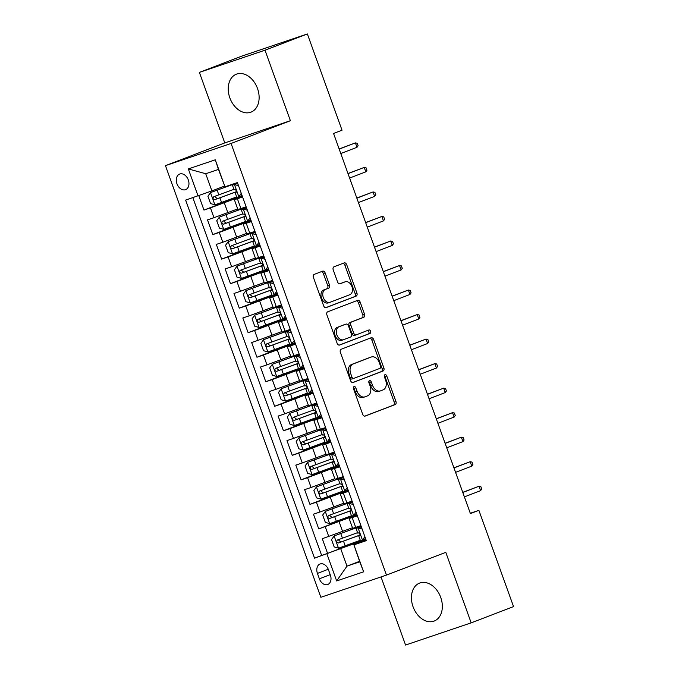 <?xml version="1.0" encoding="UTF-8"?>
<svg xmlns="http://www.w3.org/2000/svg" width="679" height="679" viewBox="0 0 679 679"><rect width="100%" height="100%" fill="white"/><g stroke="black" fill="none" stroke-linecap="round" stroke-linejoin="round"><path stroke-width="1.02" d="M354.039 386.572A1.791 1.248 71.3 0 0 353.479 388.711L362.688 414.283A2.563 1.782 71.3 0 0 365.175 416.074A2.563 1.782 71.3 0 0 365.217 416.057L395.161 404.565A2.563 1.782 71.3 0 0 395.959 401.527L386.75 375.945A1.791 1.248 71.3 0 0 385.01 374.698A1.791 1.248 71.3 0 0 384.976 374.706A1.791 1.248 71.3 0 0 384.424 376.837L385.613 380.147A8.19 5.695 71.3 0 1 383.066 389.899L380.571 390.849A8.19 5.695 71.3 0 1 380.418 390.909A8.19 5.695 71.3 0 1 372.474 385.188L371.277 381.878A1.791 1.248 71.3 0 0 369.537 380.63A1.791 1.248 71.3 0 0 369.512 380.639A1.791 1.248 71.3 0 0 368.952 382.778L370.14 386.088A8.19 5.695 71.3 0 1 367.594 395.832L365.098 396.782A8.19 5.695 71.3 0 1 364.946 396.842A8.19 5.695 71.3 0 1 357.001 391.121L355.813 387.811A1.791 1.248 71.3 0 0 354.073 386.563A1.791 1.248 71.3 0 0 354.039 386.572M229.842 97.861A20.336 14.598 -111 0 0 250.958 112.162A20.336 14.598 -111 0 0 257.511 88.499A20.336 14.598 -111 0 0 236.394 74.189A20.336 14.598 -111 0 0 229.842 97.861M413.053 606.746A20.336 14.598 -111 0 0 434.17 621.056A20.336 14.598 -111 0 0 440.722 597.393A20.336 14.598 -111 0 0 419.605 583.083A20.336 14.598 -111 0 0 413.053 606.746M176.956 183.771A8.343 5.992 -111 0 0 185.622 189.645A8.343 5.992 -111 0 0 188.304 179.935A8.343 5.992 -111 0 0 179.638 174.062A8.343 5.992 -111 0 0 176.956 183.771M325.148 272.933A2.563 1.782 71.3 0 0 322.661 271.15A2.563 1.782 71.3 0 0 322.618 271.167L314.216 274.384A2.563 1.782 71.3 0 0 313.418 277.431L323.645 305.839A2.563 1.782 71.3 0 0 326.132 307.621A2.563 1.782 71.3 0 0 326.175 307.604L356.119 296.12A2.563 1.782 71.3 0 0 356.916 293.073L346.689 264.674A2.563 1.782 71.3 0 0 344.202 262.883A2.563 1.782 71.3 0 0 344.16 262.9L334.009 266.796A2.563 1.782 71.3 0 0 333.211 269.835L337.59 281.997A2.563 1.782 71.3 0 0 340.077 283.78A2.563 1.782 71.3 0 0 340.12 283.763L345.153 281.836A6.849 4.761 71.3 0 1 345.28 281.785A6.849 4.761 71.3 0 1 351.951 286.657A6.849 4.761 71.3 0 1 349.787 294.711L330.079 302.274A6.849 4.761 71.3 0 1 329.952 302.316A6.849 4.761 71.3 0 1 323.28 297.453A6.849 4.761 71.3 0 1 325.436 289.398L328.729 288.134A2.563 1.782 71.3 0 0 329.519 285.087L325.148 272.933L323.374 273.535A2.563 1.782 71.3 0 0 321.269 271.676M290.391 120.709L265.005 50.204L307.375 33.95L241.749 56.145L199.388 72.398L224.774 142.904L165.455 165.651L231.081 143.464L290.391 120.709L224.774 142.904M381.029 576.938L405.558 645.05L471.175 622.855L445.789 552.35L386.478 575.096L231.081 143.464M471.175 622.855L513.545 606.602L478.89 510.345L470.292 513.256M307.375 33.95L342.029 130.207L333.559 133.457L470.411 513.596L478.89 510.345M341.172 349.252A2.563 1.782 71.3 0 0 340.374 352.299L350.602 380.707A2.563 1.782 71.3 0 0 353.08 382.489A2.563 1.782 71.3 0 0 353.131 382.472L383.075 370.989A2.563 1.782 71.3 0 0 383.864 367.942L373.637 339.534A2.563 1.782 71.3 0 0 371.158 337.752A2.563 1.782 71.3 0 0 371.107 337.769L341.172 349.252M337.123 343.268L326.896 314.861A2.563 1.782 71.3 0 1 327.694 311.822L357.638 300.33A2.563 1.782 71.3 0 1 357.68 300.313A2.563 1.782 71.3 0 1 360.167 302.104L364.538 314.258A2.563 1.782 71.3 0 1 363.74 317.305L351.603 321.965A2.563 1.782 71.3 0 0 350.805 325.012L353.708 333.075A2.563 1.782 71.3 0 0 356.195 334.857A2.563 1.782 71.3 0 0 356.237 334.84L368.884 329.994A1.791 1.248 71.3 0 1 368.909 329.977A1.791 1.248 71.3 0 1 370.658 331.259A1.791 1.248 71.3 0 1 370.089 333.364L339.653 345.042A2.563 1.782 71.3 0 1 339.602 345.059A2.563 1.782 71.3 0 1 337.123 343.268M198.777 195.637L203.972 210.074L237.837 197.088M242.047 195.476L241.011 195.875M242.242 196.019L210.448 207.884L213.978 217.696L207.502 219.886L212.807 234.603L246.664 221.617M250.874 219.996L249.838 220.395M251.069 220.539L219.275 232.413L222.805 242.225L216.338 244.415L221.634 259.123L255.491 246.137M259.701 244.525L258.665 244.924M259.896 245.068L228.11 256.934L231.641 266.745L225.165 268.935L230.461 283.652L264.326 270.666M268.536 269.054L267.501 269.444M268.731 269.588L236.937 281.462L240.468 291.274L233.992 293.464L239.297 308.173L273.153 295.187M277.363 293.574L276.328 293.973M277.558 294.117L245.764 305.991L249.295 315.794L242.827 317.984L248.124 332.702L281.98 319.716M286.19 318.103L285.155 318.493M286.385 318.638L254.6 330.512L258.13 340.323L251.654 342.513L256.951 357.23L290.816 344.236M295.026 342.623L293.99 343.022M295.221 343.167L263.427 355.041L266.957 364.844L260.481 367.033L265.778 381.751L299.643 368.765M303.853 367.152L302.817 367.543M304.048 367.687L272.254 379.561L275.784 389.373L269.317 391.562L274.613 406.28L308.47 393.285M312.679 391.673L311.644 392.072M312.875 392.216L281.081 404.09L284.62 413.893L278.144 416.083L283.44 430.8L317.297 417.814M321.515 416.202L320.471 416.592M321.702 416.736L289.916 428.61L293.447 438.422L286.971 440.612L292.267 455.329L326.132 442.335M330.342 440.722L329.307 441.121M330.537 441.265L298.743 453.139L302.274 462.951L295.798 465.132L301.103 479.849L334.959 466.863M339.169 465.251L338.134 465.65M339.364 465.786L307.57 477.66L311.101 487.471L304.633 489.661L309.93 504.378L343.786 491.392M347.996 489.771L342.793 491.672L341.113 487.013L341.936 486.784C342.649 485.46 342.292 484.475 340.858 483.847L340.052 484.068L338.38 479.408L343.464 477.176M348.191 490.314L316.406 502.188L319.936 512L313.46 514.19L318.757 528.899L357.027 514.835M356.831 514.3L351.62 516.193L349.94 511.533L350.763 511.312C351.476 509.98 351.128 509.004 349.685 508.376L348.887 508.588L347.207 503.928L352.291 501.705M352.622 515.913L318.757 528.899M213.978 217.696L237.692 208.928M222.805 242.225L246.519 233.449M231.641 266.745L255.355 257.978M240.468 291.274L264.182 282.498M249.295 315.794L273.009 307.027M258.13 340.323L281.844 331.547M266.957 364.844L290.671 356.076M275.784 389.373L299.498 380.596M284.62 413.893L308.325 405.125M293.447 438.422L317.161 429.646M302.274 462.951L325.988 454.175M311.101 487.471L334.815 478.695M319.936 512L343.65 503.224M330.367 575.088L328.432 569.698A8.08 5.805 -111 0 0 320.038 564.011A8.08 5.805 -111 0 0 317.433 573.416L319.376 578.814A8.08 5.805 -111 0 0 327.77 584.5A8.08 5.805 -111 0 0 330.367 575.088M165.455 165.651L320.853 597.291L386.478 575.096M198.03 195.9L188.321 168.927L215.277 159.811L224.987 186.784L218.494 169.419L205.729 173.739L211.907 190.901L185.622 200.101L314.53 558.163L365.854 539.364M224.987 186.784L237.404 182.583L366.312 540.654L353.903 544.847L363.613 571.828L336.657 580.944L326.947 553.962M242.42 196.528L234.374 199.702L237.905 209.514L246.129 206.823M251.255 221.048L243.201 224.231L246.732 234.034L254.964 231.352M260.082 245.577L252.028 248.752L255.567 258.563L263.791 255.873M268.909 270.098L260.863 273.281L264.394 283.084L272.618 280.402M277.745 294.627L269.69 297.801L273.221 307.612L281.446 304.922M286.572 319.147L278.517 322.33L282.048 332.133L290.281 329.451M295.399 343.676L287.353 346.85L290.884 356.662L299.108 353.971M304.226 368.196L296.18 371.379L299.711 381.191L307.935 378.5M313.061 392.725L305.007 395.899L308.538 405.711L316.77 403.02M321.888 417.246L313.842 420.428L317.373 430.24L325.597 427.549M330.715 441.774L322.669 444.949L326.2 454.76L334.424 452.07M339.551 466.295L331.496 469.478L335.027 479.289L343.251 476.599M348.378 490.824L340.323 493.998L343.863 503.81L352.087 501.119M192.836 197.657L321.642 555.439L327.584 553.427L322.287 538.71L352.477 527.744M357.205 515.344L349.159 518.527L357.383 515.836M349.159 518.527L352.69 528.338L360.914 525.648M242.598 197.012L234.374 199.702M251.425 221.541L243.201 224.231M260.261 246.061L252.028 248.752M269.088 270.59L260.863 273.281M277.915 295.11L269.69 297.801M286.75 319.639L278.517 322.33M295.577 344.16L287.353 346.85M304.404 368.689L296.18 371.379M313.231 393.209L305.007 395.899M322.067 417.738L313.842 420.428M330.894 442.267L322.669 444.949M339.721 466.787L331.496 469.478M348.556 491.316L340.323 493.998M316.406 502.188L309.93 504.378M307.57 477.66L301.103 479.849M298.743 453.139L292.267 455.329M289.916 428.61L283.44 430.8M281.081 404.09L274.613 406.28M272.254 379.561L265.778 381.751M263.427 355.041L256.951 357.23M254.6 330.512L248.124 332.702M245.764 305.991L239.297 308.173M236.937 281.462L230.461 283.652M228.11 256.934L221.634 259.123M219.275 232.413L212.807 234.603M210.448 207.884L203.972 210.074M211.907 190.901L224.494 186.08M340.816 548.963L346.994 566.133L359.768 561.813L353.903 544.847M359.581 561.304L346.994 566.133L336.657 580.944M366.032 539.873L353.589 544.651M265.005 50.204L199.388 72.398M365.658 538.82L360.447 540.722L358.775 536.062L359.59 535.833M361.449 540.442L327.584 553.427M321.642 555.439L314.53 558.163M359.768 561.813L363.613 571.828M188.321 168.927L205.729 173.739M215.277 159.811L218.494 169.419M353.377 387.437A1.791 1.248 71.3 0 1 354.039 388.413L355.227 391.724A8.19 5.695 71.3 0 0 363.172 397.436A8.19 5.695 71.3 0 0 363.324 397.385M378.797 391.452A8.19 5.695 71.3 0 1 378.644 391.503A8.19 5.695 71.3 0 1 370.7 385.791L369.503 382.481A1.791 1.248 71.3 0 0 368.85 381.505M364.793 416.134L393.387 405.168A2.563 1.782 71.3 0 0 394.185 402.121L384.976 376.548A1.791 1.248 71.3 0 0 384.322 375.572M352.707 382.557L381.301 371.591A2.563 1.782 71.3 0 0 382.09 368.544L371.871 340.137A2.563 1.782 71.3 0 0 369.766 338.286M351.977 377.159A1.791 1.248 71.3 0 0 353.717 378.415A1.791 1.248 71.3 0 0 353.742 378.398L380.028 368.324A1.791 1.248 71.3 0 0 380.588 366.185L379.332 362.696A8.19 5.695 71.3 0 0 371.379 356.984A8.19 5.695 71.3 0 0 371.235 357.035L353.267 363.927A8.19 5.695 71.3 0 0 350.72 373.671L351.977 377.159L350.203 377.762A1.791 1.248 71.3 0 0 351.943 379.009A1.791 1.248 71.3 0 0 351.968 379.001L353.683 378.424M369.758 357.536A8.19 5.695 71.3 0 0 369.605 357.578A8.19 5.695 71.3 0 0 369.461 357.638L371.235 357.035M350.203 377.762L348.947 374.273A8.19 5.695 71.3 0 1 351.493 364.53L369.461 357.638M356.144 334.874L354.463 335.443A2.563 1.782 71.3 0 1 354.421 335.46A2.563 1.782 71.3 0 1 351.934 333.669L349.031 325.606A2.563 1.782 71.3 0 1 349.829 322.559L361.966 317.908A2.563 1.782 71.3 0 0 362.764 314.861L358.393 302.707A2.563 1.782 71.3 0 0 356.288 300.848M339.228 345.119L368.324 333.966A1.791 1.248 71.3 0 0 368.952 332.082A1.791 1.248 71.3 0 0 367.466 330.537M338.999 326.794A6.849 4.761 71.3 0 0 336.835 334.849A6.849 4.761 71.3 0 0 343.515 339.721A6.849 4.761 71.3 0 0 343.633 339.678L350.585 337.013A2.563 1.782 71.3 0 0 351.382 333.966L348.471 325.903A2.563 1.782 71.3 0 0 345.993 324.112A2.563 1.782 71.3 0 0 345.942 324.129L337.225 327.397A6.849 4.761 71.3 0 0 335.061 335.451A6.849 4.761 71.3 0 0 341.741 340.323A6.849 4.761 71.3 0 0 341.86 340.272L343.387 339.763M344.27 324.698A2.563 1.782 71.3 0 0 344.219 324.715A2.563 1.782 71.3 0 0 344.168 324.732L345.942 324.129M337.225 327.397L344.168 324.732M329.824 302.359L328.305 302.876A6.849 4.761 71.3 0 1 328.178 302.919A6.849 4.761 71.3 0 1 321.507 298.047A6.849 4.761 71.3 0 1 323.671 289.992L326.955 288.736A2.563 1.782 71.3 0 0 327.745 285.689L323.374 273.535M343.633 282.345A6.849 4.761 71.3 0 0 343.506 282.388A6.849 4.761 71.3 0 0 343.379 282.43L345.153 281.836M339.695 283.847L343.379 282.43M325.75 307.689L354.345 296.723A2.563 1.782 71.3 0 0 355.142 293.676L344.915 265.268A2.563 1.782 71.3 0 0 342.81 263.418M361.041 525.996L334.195 535.909L331.53 539.559L334.178 546.918L338.609 548.174L360.286 540.272M334.195 535.909L361.067 526.081M357.553 532.676L337.404 540.034C336.113 541.587 336.47 542.563 338.465 542.979L360.031 535.094M360.04 535.01L340.909 542.046L338.804 540.246M362.145 529.051L357.96 527.872L356.034 528.457L361.126 526.225M357.96 527.872L361.203 526.437M364.716 539.092L365.616 538.702M362.374 540.128L364.886 536.682M365.412 538.141L364.64 539.194M360.159 527.023L361.551 527.422M359.887 535.553L358.775 536.062M359.615 535.824L359.573 535.841C360.311 534.509 359.955 533.524 358.512 532.896L357.714 533.117L356.034 528.457M480.596 490.654L481.734 489.075L480.851 486.622L479.009 486.24L480.596 490.654L464.394 496.875M462.806 492.462L479.009 486.24L462.755 492.334M352.214 501.467L325.36 511.38L322.695 515.038L325.343 522.389L329.773 523.645L351.459 515.751M325.36 511.38L352.24 501.552M348.726 508.147L328.577 515.514C327.286 517.059 327.643 518.043 329.638 518.459L351.196 510.566M351.204 510.481L332.073 517.517L329.977 515.717M343.379 476.947L316.533 486.86L313.868 490.51L316.516 497.868L320.946 499.116L342.632 491.223M316.533 486.86L343.413 477.031M339.89 483.626L319.75 490.985C318.459 492.538 318.807 493.514 320.811 493.93L342.369 486.045M342.377 485.96L323.246 492.996L321.142 491.197M334.552 452.418L307.706 462.331L305.041 465.989L307.689 473.339L312.119 474.596L333.805 466.702M307.706 462.331L334.586 452.503M331.063 459.097L310.923 466.465C309.624 468.009 309.98 468.994 311.975 469.401L333.542 461.516M333.55 461.431L314.419 468.468L312.315 466.668M325.725 427.897L298.87 437.811L296.205 441.46L298.853 448.819L303.284 450.067L324.969 442.173M298.87 437.811L325.75 427.982M322.236 434.577L302.053 441.953C300.797 443.489 301.153 444.465 303.148 444.881L324.706 436.996M324.723 436.911L305.584 443.947L303.488 442.148M353.309 504.531L349.125 503.343L347.207 503.928M349.125 503.343L352.367 501.917M355.889 514.572L356.789 514.181M353.538 515.607L356.059 512.153M356.585 513.613L355.813 514.674M351.332 502.502L352.724 502.893M351.051 511.032L349.94 511.533M471.769 466.134L472.907 464.546L472.024 462.093L470.174 461.72L471.769 466.134L455.567 472.346M453.971 467.933L470.174 461.72L453.928 467.806M344.482 480.002L340.298 478.822L338.38 479.408M340.298 478.822L343.54 477.388M347.054 490.043L347.954 489.652M344.711 491.078L347.232 487.632M347.75 489.092L346.977 490.145M342.505 477.974L343.897 478.372M342.224 486.504L341.113 487.013M462.934 441.605L464.08 440.026L463.197 437.573L461.347 437.191L462.934 441.605L446.731 447.826M445.144 443.404L461.347 437.191L445.101 443.277M335.655 455.482L331.471 454.293L329.544 454.879L334.637 452.655M331.471 454.293L334.713 452.868M338.923 464.563L338.083 465.709L333.958 467.144L332.286 462.484L333.109 462.263C333.822 460.931 333.465 459.955 332.023 459.327L331.225 459.539L329.544 454.879M338.227 465.522L339.127 465.132M335.884 466.558L338.397 463.103M333.669 453.453L335.061 453.844M333.397 461.983L332.286 462.484M454.107 417.084L455.244 415.497L454.361 413.044L452.52 412.671L454.107 417.084L437.904 423.297M436.317 418.884L452.52 412.671L436.266 418.756M326.82 430.953L322.635 429.773L320.717 430.359L325.801 428.126M322.635 429.773L325.886 428.339M330.096 440.034L329.256 441.189L325.131 442.623L323.45 437.963L324.273 437.734C324.995 436.41 324.638 435.426 323.196 434.798L322.398 435.018L320.717 430.359M329.4 440.994L330.3 440.603M327.057 442.029L329.57 438.583M324.842 428.924L326.234 429.323M324.562 437.454L323.45 437.963M445.28 392.555L446.417 390.968L445.534 388.515L443.684 388.142L445.28 392.555L429.077 398.777M427.49 394.355L443.684 388.142L427.439 394.227M316.889 403.368L290.043 413.282L287.378 416.931L290.026 424.29L294.457 425.546L316.142 417.653M290.043 413.282L316.923 403.453M313.401 410.048L293.26 417.415C291.97 418.96 292.318 419.945 294.321 420.352L315.879 412.467M315.888 412.382L296.757 419.418L294.652 417.619M317.993 406.432L313.808 405.244L311.89 405.83L316.974 403.606M313.808 405.244L317.051 403.818M321.26 415.514L320.429 416.66L316.304 418.094L314.623 413.435L315.446 413.214C316.159 411.881 315.811 410.897 314.369 410.277L313.562 410.489L311.89 405.83M320.564 416.465L321.464 416.074M318.222 417.509L320.743 414.054M316.015 404.395L317.407 404.794M315.735 412.934L314.623 413.435M436.444 368.035L437.59 366.448L436.707 363.995L434.857 363.621L436.444 368.035L420.242 374.248M418.654 369.834L434.857 363.621L418.612 369.707M308.062 378.848L281.216 388.761L278.551 392.411L281.199 399.77L285.63 401.017L307.315 393.124M281.216 388.761L308.096 378.933M304.574 385.519L284.433 392.886C283.143 394.44 283.491 395.416 285.494 395.832L307.052 387.947M307.061 387.862L287.93 394.898L285.825 393.099M299.235 354.319L272.381 364.233L269.716 367.882L272.372 375.241L276.803 376.497L298.48 368.604M272.381 364.233L299.261 354.404M295.747 360.999L275.598 368.366C274.308 369.911 274.664 370.895 276.659 371.303L298.225 363.418M298.234 363.333L279.103 370.369L276.998 368.57M290.4 329.799L263.554 339.712L260.889 343.362L263.537 350.72L267.967 351.968L289.653 344.075M263.554 339.712L290.434 329.884M286.92 336.47L266.771 343.837C265.481 345.39 265.837 346.366 267.832 346.782L289.39 338.897M289.398 338.813L270.267 345.849L268.171 344.049M281.573 305.27L254.727 315.183L252.062 318.833L254.71 326.192L259.14 327.448L280.826 319.554M254.727 315.183L281.607 305.355M278.084 311.95L257.944 319.317C256.654 320.861 257.002 321.846 259.005 322.253L280.563 314.369M280.571 314.284L261.44 321.32L259.336 319.52M272.746 280.75L245.9 290.654L243.235 294.313L245.883 301.671L250.313 302.919L271.999 295.026M245.9 290.654L272.78 280.834M269.257 287.421L249.117 294.788C247.818 296.333 248.174 297.317 250.169 297.733L271.736 289.848M271.744 289.763L252.613 296.799L250.509 295M309.166 381.904L304.981 380.724L303.055 381.309L308.147 379.077M304.981 380.724L308.224 379.289M312.433 390.985L311.602 392.139L307.477 393.574L305.796 388.914L306.619 388.685C307.332 387.361 306.976 386.376 305.533 385.748L304.735 385.969L303.055 381.309M311.737 391.944L312.637 391.554M309.395 392.98L311.907 389.534M307.18 379.875L308.572 380.265M306.908 388.405L305.796 388.914M427.617 343.506L428.755 341.919L427.872 339.466L426.03 339.093L427.617 343.506L411.415 349.719M409.827 345.305L426.03 339.093L409.785 345.178M300.339 357.383L296.154 356.195L294.228 356.781L299.32 354.548M296.154 356.195L299.397 354.769M303.606 366.465L302.766 367.611L298.641 369.045L296.969 364.385L297.784 364.156C298.505 362.832 298.149 361.848 296.706 361.228L295.908 361.44L294.228 356.781M302.91 367.415L303.81 367.025M300.568 368.459L303.08 365.005M298.353 355.346L299.745 355.745M298.073 363.885L296.969 364.385M418.79 318.986L419.928 317.399L419.045 314.946L417.203 314.572L418.79 318.986L402.588 325.199M401 320.785L417.203 314.572L400.95 320.658M291.503 332.854L287.319 331.675L285.401 332.26L290.485 330.028M287.319 331.675L290.561 330.24M294.779 341.936L293.939 343.09L289.814 344.525L288.134 339.865L288.957 339.636C289.67 338.312 289.322 337.327 287.879 336.699L287.073 336.92L285.401 332.26M294.083 342.895L294.983 342.505M291.732 343.93L294.253 340.485M289.526 330.826L290.918 331.216M289.246 339.356L288.134 339.865M409.963 294.457L411.101 292.87L410.218 290.417L408.368 290.043L409.963 294.457L393.761 300.67M392.165 296.256L408.368 290.043L392.123 296.129M282.676 308.325L278.492 307.146L276.574 307.731L281.658 305.499M278.492 307.146L281.734 305.72M285.944 317.416L285.112 318.561L280.987 319.996L279.307 315.336L280.104 315.115C280.843 313.783 280.486 312.798 279.044 312.179L278.246 312.391L276.574 307.731M285.248 318.366L286.148 317.976M282.905 319.41L285.426 315.956M280.699 306.297L282.091 306.696M280.419 314.835L279.307 315.336M401.128 269.936L402.274 268.349L401.391 265.896L399.541 265.523L401.128 269.936L384.925 276.149M383.338 271.736L399.541 265.523L383.296 271.608M273.849 283.805L269.665 282.617L267.738 283.211L272.831 280.979M269.665 282.617L272.907 281.191M277.117 292.887L276.277 294.041L272.152 295.475L270.48 290.807L271.277 290.595C272.016 289.254 271.659 288.278 270.217 287.65L269.419 287.871L267.738 283.211M276.421 293.846L277.321 293.455M274.078 294.881L276.591 291.435M271.863 281.777L273.255 282.167M271.592 290.306L270.48 290.807M392.301 245.408L393.438 243.82L392.555 241.368L390.714 240.994L392.301 245.408L376.098 251.62M374.511 247.207L390.714 240.994L374.46 247.08M263.919 256.221L237.064 266.134L234.399 269.784L237.047 277.142L241.478 278.398L263.163 270.505M237.064 266.134L263.944 256.306M260.43 262.9L240.281 270.267C238.991 271.812 239.347 272.797 241.342 273.204L262.9 265.319M262.909 265.234L243.778 272.271L241.682 270.471M265.014 259.276L260.829 258.096L258.911 258.682L263.995 256.45M260.829 258.096L264.072 256.67M268.29 268.366L267.45 269.512L263.325 270.946L261.644 266.287L262.45 266.066C263.18 264.734 262.832 263.749 261.39 263.129L260.592 263.342L258.911 258.682M267.594 269.317L268.494 268.926M265.243 270.361L267.764 266.906M263.036 257.248L264.428 257.647M262.756 265.778L261.644 266.287M383.474 220.887L384.611 219.3L383.728 216.847L381.878 216.474L383.474 220.887L367.271 227.1M365.675 222.687L381.878 216.474L365.633 222.559M255.083 231.7L228.237 241.605L225.572 245.263L228.22 252.622L232.651 253.87L254.336 245.976M228.237 241.605L255.117 231.785M251.595 238.371L231.454 245.739C230.164 247.283 230.512 248.268 232.515 248.684L254.073 240.799M254.082 240.714L234.951 247.75L232.846 245.951M256.187 234.756L252.002 233.568L250.084 234.162L255.168 231.929M252.002 233.568L255.245 232.142M259.454 243.837L258.623 244.992L254.498 246.418L252.817 241.758L253.64 241.537M258.758 244.796L259.658 244.406M256.416 245.832L258.937 242.386M254.209 232.727L255.601 233.118M253.929 241.257L252.817 241.758M253.657 241.529L253.615 241.546C254.353 240.205 254.005 239.229 252.563 238.601L251.756 238.821L250.084 234.162M374.638 196.358L375.784 194.771L374.901 192.318L373.051 191.945L374.638 196.358L358.436 202.571M356.848 198.158L373.051 191.945L356.806 198.03M246.256 207.171L219.41 217.085L216.745 220.734L219.393 228.093L223.824 229.349L245.509 221.456M219.41 217.085L246.29 207.256M242.768 213.851L222.627 221.21C221.337 222.763 221.685 223.739 223.68 224.155L245.246 216.27M245.255 216.185L226.124 223.221L224.019 221.422M247.36 210.227L243.175 209.047L241.249 209.633L246.341 207.401M243.175 209.047L246.418 207.613M250.627 219.317L249.796 220.463L245.662 221.897L243.99 217.238L244.813 217.008M249.931 220.268L250.831 219.877M247.589 221.312L250.101 217.857M245.374 208.198L246.766 208.597M245.102 216.728L243.99 217.238M244.83 217L244.788 217.017C245.526 215.684 245.17 214.7 243.727 214.072L242.929 214.292L241.249 209.633M365.811 171.838L366.949 170.251L366.066 167.798L364.224 167.416L365.811 171.838L349.609 178.051M348.021 173.637L364.224 167.416L347.971 173.51M237.429 182.651L210.575 192.556L207.91 196.214L210.566 203.573L214.997 204.82L236.674 196.927M210.575 192.556L237.455 182.736M233.941 189.322L213.792 196.689C212.502 198.234 212.858 199.219 214.853 199.634L236.411 191.741M236.428 191.665L217.297 198.692L215.192 196.893M238.524 185.707L234.34 184.518L232.422 185.112L237.514 182.88M234.34 184.518L237.591 183.092M241.8 194.788L240.96 195.942L236.835 197.368L235.163 192.709L235.961 192.496C236.699 191.155 236.343 190.179 234.9 189.551L234.102 189.772L232.422 185.112M241.104 195.747L242.004 195.357M238.762 196.783L241.274 193.337M236.547 183.678L237.939 184.068M236.267 192.208L235.163 192.709M356.984 147.309L358.122 145.722L357.239 143.269L355.397 142.896L356.984 147.309L340.782 153.522M339.194 149.108L355.397 142.896L339.144 148.981M224.325 202.885L227.855 212.697M233.152 227.414L236.682 237.226M241.979 251.934L245.509 261.746M250.806 276.463L254.345 286.275M259.641 300.992L263.172 310.795M268.468 325.513L271.999 335.324M277.295 350.041L280.826 359.845M286.131 374.562L289.661 384.373M294.958 399.091L298.488 408.894M303.785 423.611L307.315 433.423M312.62 448.14L316.151 457.943M321.447 472.66L324.978 482.472M330.274 497.189L333.805 507.001M339.101 521.71L342.64 531.521M352.189 517.593L355.72 527.405M237.404 198.769L240.935 208.58M246.239 223.298L249.77 233.109M255.066 247.818L258.597 257.63M263.893 272.347L267.424 282.158M272.72 296.867L276.26 306.679M281.556 321.396L285.087 331.208M290.383 345.917L293.914 355.728M299.21 370.445L302.741 380.257M308.045 394.966L311.576 404.777M316.872 419.495L320.403 429.306M325.699 444.015L329.23 453.827M334.526 468.544L338.066 478.356M343.362 493.073L346.893 502.876M325.233 526.709L328.763 536.52M330.215 574.655L319.376 578.814M328.263 569.257L317.433 573.416M355.227 391.724L357.001 391.121M369.503 382.481L371.277 381.878M370.7 385.791L372.474 385.188M384.976 376.548L386.75 375.945M394.185 402.121L395.959 401.527M393.387 405.168L395.161 404.565M354.039 388.413L355.813 387.811M371.871 340.137L373.637 339.534M382.09 368.544L383.864 367.942M381.301 371.591L383.075 370.989M351.493 364.53L353.267 363.927M348.947 374.273L350.72 373.671M358.393 302.707L360.167 302.104M362.764 314.861L364.538 314.258M361.966 317.908L363.74 317.305M349.829 322.559L351.603 321.965M349.031 325.606L350.805 325.012M351.934 333.669L353.708 333.075M368.324 333.966L370.089 333.364M327.745 285.689L329.519 285.087M326.955 288.736L328.729 288.134M323.671 289.992L325.436 289.398M344.915 265.268L346.689 264.674M355.142 293.676L356.916 293.073M354.345 296.723L356.119 296.12M334.127 536.003L338.498 548.14M343.515 541.171L345.187 545.831M340.773 533.567L342.454 538.226M340.909 542.046L338.465 542.979M362.433 540.043L358.071 527.897M325.292 511.474L329.663 523.611M334.679 516.643L336.36 521.302M331.946 509.046L333.627 513.706M332.073 517.517L329.638 518.459M316.465 486.945L320.836 499.09M325.852 492.122L327.533 496.782M323.119 484.517L324.791 489.177M323.246 492.996L320.811 493.93M307.638 462.424L312.009 474.562M317.025 467.593L318.697 472.253M314.284 459.997L315.964 464.657M314.419 468.468L311.975 469.401M298.802 437.896L303.173 450.041M308.198 443.073L309.87 447.733M305.457 435.468L307.137 440.128M305.584 443.947L303.148 444.881M353.606 515.514L349.235 503.377M344.779 490.993L340.408 478.848M335.952 466.465L331.581 454.327M327.117 441.944L322.746 429.799M289.975 413.375L294.346 425.512M299.363 418.544L301.043 423.204M296.63 410.948L298.302 415.607M296.757 419.418L294.321 420.352M318.29 417.415L313.919 405.278M281.148 388.846L285.519 400.992M290.536 394.024L292.216 398.683M287.794 386.419L289.475 391.079M287.93 394.898L285.494 395.832M272.321 364.326L276.684 376.463M296.969 363.876L297.122 364.3M281.709 369.495L283.381 374.154M278.967 361.899L280.648 366.558M279.103 370.369L276.659 371.303M263.486 339.797L267.857 351.943M272.873 344.974L274.554 349.634M270.14 337.37L271.821 342.029M270.267 345.849L267.832 346.782M254.659 315.277L259.03 327.414M264.046 320.446L265.727 325.105M261.313 312.841L262.985 317.5M261.44 321.32L259.005 322.253M245.832 290.748L250.203 302.893M255.219 295.925L256.891 300.585M252.478 288.32L254.158 292.98M252.613 296.799L250.169 297.733M309.463 392.895L305.092 380.749M300.627 368.366L296.256 356.229M291.8 343.846L287.429 331.7M282.973 319.317L278.602 307.18M274.146 294.796L269.775 282.651M236.996 266.227L241.368 278.365M246.384 271.396L248.064 276.056M243.651 263.791L245.331 268.451M243.778 272.271L241.342 273.204M265.311 270.267L260.94 258.13M228.169 241.699L232.541 253.844M237.557 246.876L239.237 251.536M234.824 239.271L236.496 243.931M234.951 247.75L232.515 248.684M256.484 245.739L252.113 233.601M219.342 217.178L223.714 229.315M228.73 222.347L230.41 227.007M225.988 214.742L227.669 219.402M226.124 223.221L223.68 224.155M247.657 221.218L243.286 209.081M210.507 192.649L214.878 204.786M219.903 197.827L221.575 202.486M217.161 190.222L218.842 194.881M217.297 198.692L214.853 199.634M238.821 196.689L234.45 184.552M363.172 397.436L364.946 396.842M378.644 391.503L380.418 390.909M351.943 379.009L353.717 378.415M369.605 357.578L371.379 356.984M354.421 335.46L356.195 334.857M341.741 340.323L343.515 339.721M344.219 324.715L345.993 324.112M328.178 302.919L329.952 302.316M343.506 282.388L345.28 281.785M358.436 526.488L358.588 526.921M349.6 501.959L349.761 502.401M340.773 477.439L340.934 477.872M331.946 452.91L332.099 453.351M323.111 428.39L323.272 428.822M314.284 403.861L314.445 404.302M305.457 379.34L305.609 379.773M296.63 354.811L296.782 355.253M287.794 330.291L287.955 330.724M278.967 305.762L279.128 306.204M270.14 281.242L270.293 281.675M261.305 256.713L261.466 257.154M252.478 232.184L252.639 232.625M243.651 207.664L243.803 208.105"/></g></svg>

